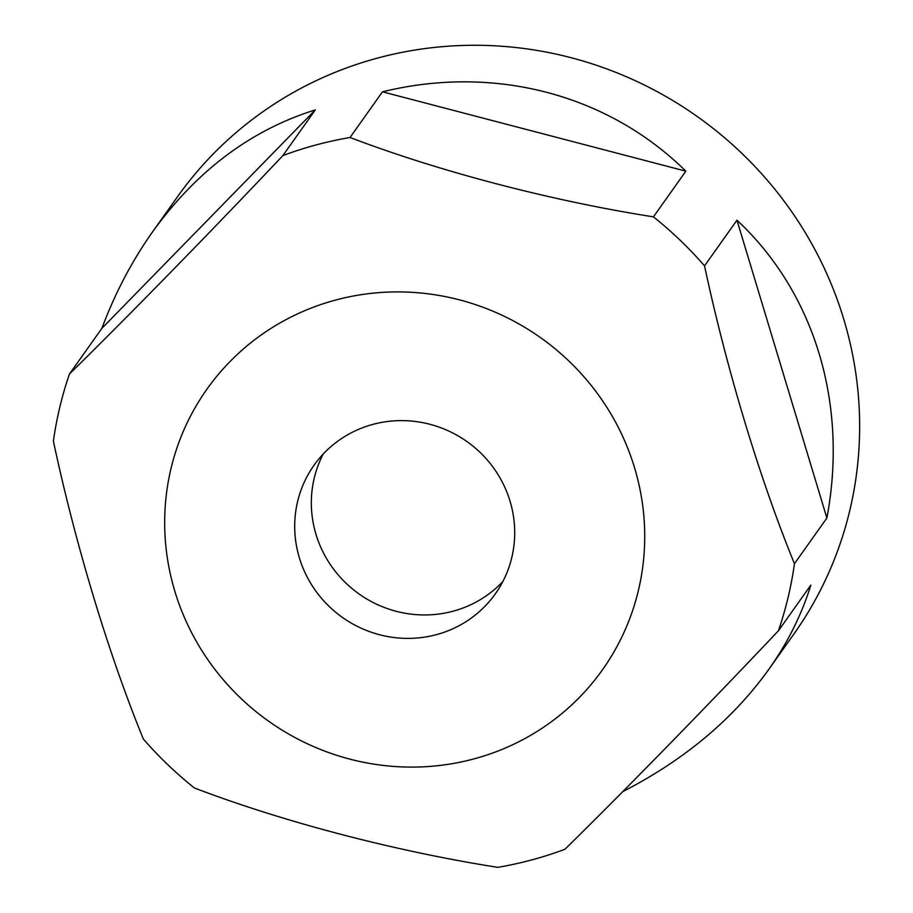 <?xml version="1.0" encoding="UTF-8"?>
<svg xmlns="http://www.w3.org/2000/svg" width="913" height="913" viewBox="0 0 913 913"><rect width="100%" height="100%" fill="white"/><g stroke="black" fill="none" stroke-linecap="round" stroke-linejoin="round"><path stroke-width="1.37" d="M436.448 634.638A111.135 107.745 35.4 0 1 315.841 591.088A111.135 107.745 35.4 0 1 314.072 465.185A111.135 107.745 35.4 0 1 467.057 441.641A111.135 107.745 35.4 0 1 495.337 593.827A111.135 107.745 35.4 0 1 436.448 634.638M473.961 758.897A242.481 235.075 35.4 0 1 171.039 468.38A242.481 235.075 35.4 0 1 569.107 361.24A242.481 235.075 35.4 0 1 473.961 758.897M502.846 581.535A111.135 107.745 35.4 0 1 453.088 611.196A111.135 107.745 35.4 0 1 337.011 573.512A111.135 107.745 35.4 0 1 323.202 454.035M778.412 630.792C704.38 709.036 625.839 789.414 564.953 849.273A377.868 366.33 35.4 0 1 531.845 859.886A377.868 366.33 35.4 0 1 497.79 867.35C395.272 851.224 283.646 822.02 194.412 787.987A377.868 366.33 35.4 0 1 143.307 738.971C108.419 653.628 75.334 544.045 53.388 441.139A377.868 366.33 35.4 0 1 69.434 374.045C130.662 313.844 209.214 233.454 282.893 155.575A377.868 366.33 35.4 0 1 350.056 137.498C439.769 171.655 551.406 200.849 653.434 216.849A377.868 366.33 35.4 0 1 704.539 265.866C726.634 369.251 759.719 478.834 794.458 563.709A377.868 366.33 35.4 0 1 778.412 630.792L810.835 585.119C801.74 614.54 787.714 642.649 768.757 669.446C732.945 719.307 684.282 760.027 622.792 791.605M653.434 216.849L685.857 171.176L382.479 91.814C494.15 64.458 607.716 94.165 685.857 171.176M350.056 137.498L382.479 91.814M282.893 155.575L315.316 109.891L101.857 328.372C115.106 293.096 131.963 260.981 152.448 232.039C196.649 170.72 250.938 130.011 315.316 109.891M69.434 374.045L101.857 328.372M768.757 669.446L793.762 634.215A377.868 366.33 -144.6 0 0 787.748 206.121A377.868 366.33 -144.6 0 0 377.685 58.044A377.868 366.33 -144.6 0 0 177.453 196.809L152.448 232.039M704.539 265.866L736.962 220.193C814.67 292.651 848.337 404.151 826.881 518.025L736.962 220.193M794.458 563.709L826.881 518.025"/></g></svg>

